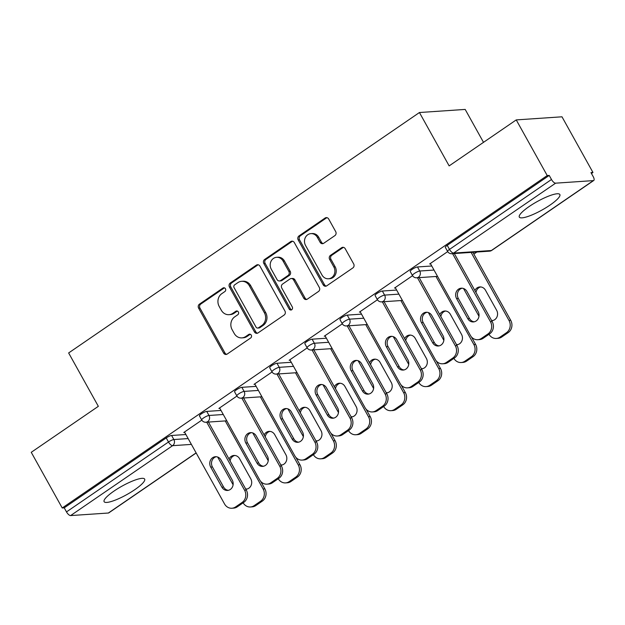 <?xml version="1.0" encoding="UTF-8"?>
<svg xmlns="http://www.w3.org/2000/svg" width="625" height="625" viewBox="0 0 625 625"><rect width="100%" height="100%" fill="white"/><g stroke="black" fill="none" stroke-linecap="round" stroke-linejoin="round"><path stroke-width="0.94" d="M225.445 288.742A2.047 1.828 -93.9 0 0 222.93 288.055L199.445 304.148A2.922 2.609 -93.9 0 0 198.625 308.164L223.617 353.062A2.922 2.609 -93.9 0 0 227.219 354.047L250.695 337.953A2.047 1.828 -93.9 0 0 249.586 334.164A2.047 1.828 -93.9 0 0 248.75 334.461L245.711 336.539A9.344 8.344 -93.9 0 1 241.906 337.883A9.344 8.344 -93.9 0 1 234.195 333.406L232.117 329.664A9.344 8.344 -93.9 0 1 234.742 316.836L237.781 314.75A2.047 1.828 -93.9 0 0 236.672 310.961A2.047 1.828 -93.9 0 0 235.844 311.258L232.805 313.344A9.344 8.344 -93.9 0 1 228.992 314.68A9.344 8.344 -93.9 0 1 221.289 310.203L219.203 306.461A9.344 8.344 -93.9 0 1 221.828 293.633L224.867 291.547A2.047 1.828 -93.9 0 0 225.445 288.742M224.437 287.859A2.047 1.828 -93.9 0 0 224.258 287.969L200.781 304.062A2.922 2.609 -93.9 0 0 199.953 308.07L224.953 352.977A2.922 2.609 -93.9 0 0 226.688 354.32M250.266 334.258A2.047 1.828 -93.9 0 0 250.086 334.367L247.047 336.453L245.711 336.539M237.352 311.062A2.047 1.828 -93.9 0 0 237.172 311.164L234.133 313.25L232.805 313.344M529.18 206.516A23.203 4.859 150.9 0 0 519.305 217.094A23.203 4.859 150.9 0 0 549.984 205.109A23.203 4.859 150.9 0 0 559.852 194.531A23.203 4.859 150.9 0 0 529.18 206.516M113.984 491.086A23.203 4.859 150.9 0 0 104.109 501.664A23.203 4.859 150.9 0 0 134.789 489.68A23.203 4.859 150.9 0 0 144.656 479.102A23.203 4.859 150.9 0 0 113.984 491.086M334.875 235.625A2.922 2.609 -93.9 0 0 335.695 231.617L328.688 219.016A2.922 2.609 -93.9 0 0 325.086 218.039L299.008 235.914A2.922 2.609 -93.9 0 0 298.188 239.922L323.18 284.828A2.922 2.609 -93.9 0 0 326.781 285.805L352.859 267.93A2.922 2.609 -93.9 0 0 353.68 263.922L345.211 248.703A2.922 2.609 -93.9 0 0 341.609 247.727L330.453 255.375A2.922 2.609 -93.9 0 0 329.633 259.383L333.828 266.93A7.812 6.977 -93.9 0 1 328.445 278.773A7.812 6.977 -93.9 0 1 322.008 275.031L305.555 245.469A7.812 6.977 -93.9 0 1 310.938 233.625A7.812 6.977 -93.9 0 1 317.375 237.367L320.117 242.297A2.922 2.609 -93.9 0 0 323.719 243.273L334.875 235.625M62.227 507.977L31.25 452.312L98.344 406.328L68.641 352.953L419.438 112.523L449.148 165.891L516.242 119.906L547.227 175.562L62.227 507.977L64.227 507.836L66.492 511.906L168.492 442L166.227 437.93L64.227 507.836M259.953 266.125A2.922 2.609 -93.9 0 0 256.352 265.148L230.273 283.023A2.922 2.609 -93.9 0 0 229.453 287.031L254.445 331.938A2.922 2.609 -93.9 0 0 258.047 332.914L284.125 315.039A2.922 2.609 -93.9 0 0 284.945 311.031L259.953 266.125M264.641 259.469L290.719 241.594A2.922 2.609 -93.9 0 1 294.32 242.57L319.312 287.477A2.922 2.609 -93.9 0 1 318.492 291.484L307.328 299.133A2.922 2.609 -93.9 0 1 303.734 298.156L293.594 279.945A2.922 2.609 -93.9 0 0 290 278.961L282.594 284.039A2.922 2.609 -93.9 0 0 281.773 288.047L292.328 307.008A2.047 1.828 -93.9 0 1 289.234 309.125L263.82 263.477A2.922 2.609 -93.9 0 1 264.641 259.469L265.977 259.375L292.055 241.5L290.719 241.594M483.508 142.344L465.18 109.422L419.438 112.523M196.164 452.984L108.758 512.891A4.461 1.773 -124.4 0 1 108.352 513.023L70.617 515.578A4.461 1.773 -124.4 0 1 66.492 511.906M516.242 119.906L561.984 116.805L592.961 172.461L591.461 173.492M547.227 175.562L549.227 175.43L551.484 179.492A4.461 1.773 55.6 0 0 555.609 183.172L593.352 180.609A4.461 1.773 55.6 0 0 593.75 180.484A4.461 1.773 55.6 0 0 593.227 176.664L590.961 172.602L592.961 172.461M476.891 252.016L473.859 254.094M184.727 432.438L183.766 432.5L201.82 420.125M417.477 266.961L419.742 271.023A4.461 0.938 -29.1 0 0 414.367 273.477A4.461 0.938 150.9 0 0 412.469 275.508L410.203 271.445A4.461 0.938 -29.1 0 1 412.102 269.414A4.461 0.938 -29.1 0 1 417.477 266.961L431.758 265.992M555.609 183.172L453.609 253.078A4.461 1.773 55.6 0 1 449.492 249.406A4.461 0.938 150.9 0 0 447.594 251.437L445.328 247.367A4.461 0.938 -29.1 0 1 447.227 245.336L449.492 249.406L551.484 179.492M549.227 175.43L447.227 245.336M166.227 437.93A4.461 0.938 -29.1 0 1 171.602 435.477L185.883 434.516M395.477 287.992L394.516 288.055L412.563 275.68M347.227 315.109L349.492 319.172A4.461 0.938 -29.1 0 0 344.117 321.625A4.461 0.938 150.9 0 0 342.219 323.656L339.953 319.594A4.461 0.938 -29.1 0 1 341.852 317.562A4.461 0.938 -29.1 0 1 347.227 315.109L361.508 314.141M325.227 336.141L324.266 336.203L342.312 323.828M276.977 363.258L279.242 367.32A4.461 0.938 -29.1 0 0 273.867 369.773A4.461 0.938 150.9 0 0 271.969 371.805L269.703 367.742A4.461 0.938 -29.1 0 1 271.602 365.711A4.461 0.938 -29.1 0 1 276.977 363.258L291.258 362.289M254.977 384.289L254.016 384.352L272.07 371.977M206.727 411.406L208.992 415.469A4.461 0.938 -29.1 0 0 203.617 417.922A4.461 0.938 150.9 0 0 201.719 419.953L199.453 415.891A4.461 0.938 -29.1 0 1 201.352 413.859A4.461 0.938 -29.1 0 1 206.727 411.406L221.008 410.438M219.852 408.359L218.891 408.43L236.945 396.055M241.852 387.328L244.117 391.398A4.461 0.938 -29.1 0 0 238.742 393.852A4.461 0.938 150.9 0 0 236.844 395.883L234.578 391.812A4.461 0.938 -29.1 0 1 236.477 389.781A4.461 0.938 -29.1 0 1 241.852 387.328L256.133 386.359M290.102 360.211L289.141 360.281L307.188 347.906M312.102 339.18L314.367 343.25A4.461 0.938 -29.1 0 0 308.992 345.703A4.461 0.938 150.9 0 0 307.094 347.734L304.828 343.664A4.461 0.938 -29.1 0 1 306.727 341.633A4.461 0.938 -29.1 0 1 312.102 339.18L326.383 338.211M360.352 312.062L359.391 312.125L377.438 299.758M382.352 291.031L384.617 295.102A4.461 0.938 -29.1 0 0 379.242 297.555A4.461 0.938 150.9 0 0 377.344 299.586L375.078 295.516A4.461 0.938 -29.1 0 1 376.977 293.484A4.461 0.938 -29.1 0 1 382.352 291.031L396.633 290.062M430.602 263.914L429.641 263.977L447.688 251.609M228.992 314.68L230.32 314.586A9.344 8.344 -93.9 0 0 234.133 313.25M241.906 337.883L243.234 337.789A9.344 8.344 -93.9 0 0 247.047 336.453M258.219 264.781A2.922 2.609 -93.9 0 0 257.688 265.055L231.609 282.93A2.922 2.609 -93.9 0 0 230.789 286.938L255.781 331.844A2.922 2.609 -93.9 0 0 257.516 333.188M234.648 284.844A2.047 1.828 -93.9 0 0 234.078 287.656L256.016 327.07A2.047 1.828 -93.9 0 0 258.531 327.758L261.734 325.562A9.344 8.344 -93.9 0 0 264.367 312.727L249.367 285.789A9.344 8.344 -93.9 0 0 241.664 281.312A9.344 8.344 -93.9 0 0 237.852 282.648L234.648 284.844M257.703 328.047L259.031 327.961A2.047 1.828 -93.9 0 0 259.867 327.664L258.531 327.758M241.664 281.312L243 281.219A9.344 8.344 -93.9 0 1 250.703 285.695L265.703 312.641A9.344 8.344 -93.9 0 1 263.07 325.469L259.867 327.664M292.586 241.227A2.922 2.609 -93.9 0 0 292.055 241.5M291.188 278.547L292.523 278.453A2.922 2.609 -93.9 0 1 294.93 279.852L305.062 298.062A2.922 2.609 -93.9 0 0 306.797 299.414M265.977 259.375A2.922 2.609 -93.9 0 0 265.156 263.383L290.562 309.039A2.047 1.828 -93.9 0 0 291.57 309.922M283.078 261.047A7.812 6.977 -93.9 0 0 276.641 257.305A7.812 6.977 -93.9 0 0 271.25 269.148L277.055 279.562A2.922 2.609 -93.9 0 0 280.648 280.547L288.055 275.469A2.922 2.609 -93.9 0 0 288.875 271.461L283.078 261.047L284.414 260.953A7.812 6.977 -93.9 0 0 277.969 257.219L276.641 257.305M279.461 280.961L280.789 280.875A2.922 2.609 -93.9 0 0 281.984 280.453L280.648 280.547M284.414 260.953L290.211 271.375A2.922 2.609 -93.9 0 1 289.391 275.383L281.984 280.453M310.938 233.625L312.266 233.539A7.812 6.977 -93.9 0 1 318.711 237.273L321.453 242.203A2.922 2.609 -93.9 0 0 323.188 243.547M328.445 278.773L329.781 278.68A7.812 6.977 -93.9 0 0 335.164 266.836L333.828 266.93M343.477 247.359A2.922 2.609 -93.9 0 0 342.945 247.633L331.781 255.281A2.922 2.609 -93.9 0 0 330.961 259.289L335.164 266.836M326.953 217.672A2.922 2.609 -93.9 0 0 326.422 217.945L300.344 235.82A2.922 2.609 -93.9 0 0 299.523 239.828L324.516 284.734A2.922 2.609 -93.9 0 0 326.25 286.078M245.805 489.203A6.844 6.109 -93.9 0 0 246.062 489.188A6.844 6.109 -93.9 0 0 250.773 478.812L239.602 458.734A6.844 6.109 -93.9 0 0 233.961 455.461A6.844 6.109 -93.9 0 0 229.008 459.016M217.656 457.023L233.102 484.781M243.141 502.812A8.922 7.977 -93.9 0 0 250.438 506.977A8.922 7.977 -93.9 0 0 254.07 505.695L260.602 501.219A8.922 7.977 -93.9 0 0 263.117 488.969L264.852 488.852L260.664 481.336M225.242 420.93L263.117 488.969M254.07 505.695L255.805 505.578L262.336 501.102L260.602 501.219M234.828 455.469A6.844 6.109 -93.9 0 0 230.117 461.008M245.562 488.766A6.844 6.109 -93.9 0 0 246.922 489.062M255.805 505.578A8.922 7.977 86.1 0 1 252.164 506.859L250.438 506.977M264.852 488.852A8.922 7.977 86.1 0 1 262.336 501.102M228.383 490.32A6.844 6.109 86.1 0 1 223.617 487.055L212.438 466.977A6.844 6.109 86.1 0 1 216.297 456.727M208.445 422.07L246.312 490.109A8.922 7.977 86.1 0 1 243.797 502.359L237.273 506.836A8.922 7.977 86.1 0 1 233.633 508.117L231.898 508.234A8.922 7.977 -93.9 0 0 235.539 506.953L237.273 506.836M231.898 508.234A8.922 7.977 -93.9 0 1 224.539 503.961L184.492 432M206.711 422.188L244.578 490.227L246.312 490.109M243.797 502.359L242.07 502.477L235.539 506.953M221.883 487.172L210.703 467.094A6.844 6.109 86.1 0 1 215.422 456.719A6.844 6.109 86.1 0 1 221.062 459.992L232.242 480.07A6.844 6.109 86.1 0 1 227.523 490.445A6.844 6.109 86.1 0 1 221.883 487.172L223.617 487.055M242.07 502.477A8.922 7.977 -93.9 0 0 244.578 490.227M280.93 465.125A6.844 6.109 -93.9 0 0 281.188 465.117A6.844 6.109 -93.9 0 0 285.898 454.742L274.727 434.664A6.844 6.109 -93.9 0 0 269.086 431.383A6.844 6.109 -93.9 0 0 264.133 434.938M252.781 432.953L268.227 460.711M278.266 478.742A8.922 7.977 -93.9 0 0 285.555 482.898A8.922 7.977 -93.9 0 0 289.195 481.625L295.727 477.148A8.922 7.977 -93.9 0 0 298.242 464.891L299.977 464.773L295.789 457.258M260.367 396.852L298.242 464.891M289.195 481.625L290.93 481.508L297.461 477.031L295.727 477.148M269.953 431.398A6.844 6.109 -93.9 0 0 265.242 436.93M280.688 464.687A6.844 6.109 -93.9 0 0 282.047 464.984M290.93 481.508A8.922 7.977 86.1 0 1 287.289 482.781L285.555 482.898M299.977 464.773A8.922 7.977 86.1 0 1 297.461 477.031M316.055 441.055A6.844 6.109 -93.9 0 0 316.312 441.039A6.844 6.109 -93.9 0 0 321.023 430.664L309.852 410.586A6.844 6.109 -93.9 0 0 304.211 407.312A6.844 6.109 -93.9 0 0 299.258 410.867M287.906 408.875L303.352 436.633M313.391 454.664A8.922 7.977 -93.9 0 0 320.68 458.828A8.922 7.977 -93.9 0 0 324.32 457.547L330.852 453.07A8.922 7.977 -93.9 0 0 333.367 440.82L335.102 440.703L330.914 433.188M295.492 372.781L333.367 440.82M324.32 457.547L326.055 457.43L332.586 452.953L330.852 453.07M305.078 407.32A6.844 6.109 -93.9 0 0 300.367 412.859M315.812 440.617A6.844 6.109 -93.9 0 0 317.172 440.914M326.055 457.43A8.922 7.977 86.1 0 1 322.414 458.711L320.68 458.828M335.102 440.703A8.922 7.977 86.1 0 1 332.586 452.953M351.18 416.977A6.844 6.109 -93.9 0 0 351.438 416.969A6.844 6.109 -93.9 0 0 356.148 406.594L344.977 386.516A6.844 6.109 -93.9 0 0 339.336 383.234A6.844 6.109 -93.9 0 0 334.383 386.789M323.031 384.805L338.477 412.563M348.516 430.594A8.922 7.977 -93.9 0 0 355.805 434.75A8.922 7.977 -93.9 0 0 359.445 433.477L365.977 429A8.922 7.977 -93.9 0 0 368.492 416.742L370.227 416.625L366.039 409.109M330.617 348.703L368.492 416.742M359.445 433.477L361.18 433.359L367.711 428.883L365.977 429M340.203 383.25A6.844 6.109 -93.9 0 0 335.492 388.781M350.938 416.539A6.844 6.109 -93.9 0 0 352.297 416.836M361.18 433.359A8.922 7.977 86.1 0 1 357.539 434.633L355.805 434.75M370.227 416.625A8.922 7.977 86.1 0 1 367.711 428.883M386.305 392.906A6.844 6.109 -93.9 0 0 386.562 392.891A6.844 6.109 -93.9 0 0 391.273 382.516L380.102 362.438A6.844 6.109 -93.9 0 0 374.461 359.164A6.844 6.109 -93.9 0 0 369.508 362.719M358.148 360.727L373.602 388.484M383.641 406.516A8.922 7.977 -93.9 0 0 390.93 410.68A8.922 7.977 -93.9 0 0 394.57 409.398L401.102 404.922A8.922 7.977 -93.9 0 0 403.617 392.672L405.344 392.555L401.164 385.039M365.742 324.633L403.617 392.672M394.57 409.398L396.305 409.281L402.836 404.805L401.102 404.922M375.328 359.172A6.844 6.109 -93.9 0 0 370.617 364.711M386.062 392.469A6.844 6.109 -93.9 0 0 387.422 392.766M396.305 409.281A8.922 7.977 86.1 0 1 392.664 410.562L390.93 410.68M405.344 392.555A8.922 7.977 86.1 0 1 402.836 404.805M421.43 368.828A6.844 6.109 -93.9 0 0 421.688 368.82A6.844 6.109 -93.9 0 0 426.398 358.445L415.227 338.367A6.844 6.109 -93.9 0 0 409.586 335.086A6.844 6.109 -93.9 0 0 404.633 338.641M393.273 336.656L408.727 364.414M418.766 382.445A8.922 7.977 -93.9 0 0 426.055 386.602A8.922 7.977 -93.9 0 0 429.695 385.328L436.227 380.852A8.922 7.977 -93.9 0 0 438.742 368.594L440.469 368.477L436.289 360.961M400.867 300.555L438.742 368.594M429.695 385.328L431.43 385.211L437.961 380.734L436.227 380.852M410.453 335.102A6.844 6.109 -93.9 0 0 405.742 340.633M421.188 368.391A6.844 6.109 -93.9 0 0 422.547 368.688M431.43 385.211A8.922 7.977 86.1 0 1 427.789 386.484L426.055 386.602M440.469 368.477A8.922 7.977 86.1 0 1 437.961 380.734M263.508 466.242A6.844 6.109 86.1 0 1 258.742 462.977L247.562 442.898A6.844 6.109 86.1 0 1 251.422 432.656M243.57 397.992L281.438 466.031A8.922 7.977 86.1 0 1 278.922 478.289L272.398 482.758A8.922 7.977 86.1 0 1 268.758 484.039L267.023 484.156A8.922 7.977 -93.9 0 0 270.664 482.883L272.398 482.758M267.023 484.156A8.922 7.977 -93.9 0 1 259.664 479.883L219.617 407.93M241.836 398.109L279.703 466.148L281.438 466.031M278.922 478.289L277.195 478.406L270.664 482.883M257.008 463.094L245.828 443.016A6.844 6.109 86.1 0 1 250.547 432.641A6.844 6.109 86.1 0 1 256.188 435.922L267.367 456A6.844 6.109 86.1 0 1 262.648 466.375A6.844 6.109 86.1 0 1 257.008 463.094L258.742 462.977M277.195 478.406A8.922 7.977 -93.9 0 0 279.703 466.148M298.633 442.172A6.844 6.109 86.1 0 1 293.867 438.906L282.688 418.828A6.844 6.109 86.1 0 1 286.547 408.578M278.695 373.922L316.562 441.961A8.922 7.977 86.1 0 1 314.047 454.211L307.523 458.688A8.922 7.977 86.1 0 1 303.883 459.969L302.148 460.086A8.922 7.977 -93.9 0 0 305.789 458.805L307.523 458.688M302.148 460.086A8.922 7.977 -93.9 0 1 294.789 455.813L254.742 383.852M276.961 374.039L314.828 442.078L316.562 441.961M314.047 454.211L312.32 454.328L305.789 458.805M292.133 439.023L280.953 418.945A6.844 6.109 86.1 0 1 285.672 408.57A6.844 6.109 86.1 0 1 291.312 411.844L302.492 431.922A6.844 6.109 86.1 0 1 297.773 442.297A6.844 6.109 86.1 0 1 292.133 439.023L293.867 438.906M312.32 454.328A8.922 7.977 -93.9 0 0 314.828 442.078M333.758 418.094A6.844 6.109 86.1 0 1 328.992 414.828L317.812 394.75A6.844 6.109 86.1 0 1 321.672 384.508M313.82 349.844L351.688 417.883A8.922 7.977 86.1 0 1 349.172 430.141L342.648 434.609A8.922 7.977 86.1 0 1 339.008 435.891L337.273 436.008A8.922 7.977 -93.9 0 0 340.914 434.734L342.648 434.609M337.273 436.008A8.922 7.977 -93.9 0 1 329.914 431.734L289.867 359.781M312.086 349.961L349.953 418L351.688 417.883M349.172 430.141L347.445 430.258L340.914 434.734M327.258 414.945L316.078 394.867A6.844 6.109 86.1 0 1 320.797 384.492A6.844 6.109 86.1 0 1 326.438 387.773L337.617 407.852A6.844 6.109 86.1 0 1 332.898 418.227A6.844 6.109 86.1 0 1 327.258 414.945L328.992 414.828M347.445 430.258A8.922 7.977 -93.9 0 0 349.953 418M368.883 394.023A6.844 6.109 86.1 0 1 364.117 390.758L352.938 370.68A6.844 6.109 86.1 0 1 356.797 360.43M348.945 325.773L386.812 393.812A8.922 7.977 86.1 0 1 384.297 406.062L377.773 410.539A8.922 7.977 86.1 0 1 374.133 411.82L372.398 411.938A8.922 7.977 -93.9 0 0 376.039 410.656L377.773 410.539M372.398 411.938A8.922 7.977 -93.9 0 1 365.039 407.664L324.992 335.703M347.211 325.891L385.078 393.93L386.812 393.812M384.297 406.062L382.57 406.18L376.039 410.656M362.383 390.875L351.203 370.797A6.844 6.109 86.1 0 1 355.922 360.422A6.844 6.109 86.1 0 1 361.562 363.695L372.742 383.773A6.844 6.109 86.1 0 1 368.023 394.148A6.844 6.109 86.1 0 1 362.383 390.875L364.117 390.758M382.57 406.18A8.922 7.977 -93.9 0 0 385.078 393.93M404.008 369.945A6.844 6.109 86.1 0 1 399.242 366.68L388.062 346.602A6.844 6.109 86.1 0 1 391.922 336.359M384.07 301.695L421.938 369.734A8.922 7.977 86.1 0 1 419.422 381.992L412.898 386.461A8.922 7.977 86.1 0 1 409.258 387.742L407.523 387.859A8.922 7.977 -93.9 0 0 411.164 386.586L412.898 386.461M407.523 387.859A8.922 7.977 -93.9 0 1 400.164 383.586L360.117 311.633M382.336 301.812L420.203 369.852L421.938 369.734M419.422 381.992L417.695 382.109L411.164 386.586M397.508 366.797L386.328 346.719A6.844 6.109 86.1 0 1 391.047 336.344A6.844 6.109 86.1 0 1 396.688 339.625L407.867 359.703A6.844 6.109 86.1 0 1 403.148 370.078A6.844 6.109 86.1 0 1 397.508 366.797L399.242 366.68M417.695 382.109A8.922 7.977 -93.9 0 0 420.203 369.852M456.555 344.758A6.844 6.109 -93.9 0 0 456.812 344.742A6.844 6.109 -93.9 0 0 461.523 334.367L450.352 314.289A6.844 6.109 -93.9 0 0 444.711 311.016A6.844 6.109 -93.9 0 0 439.758 314.57M428.398 312.578L443.852 340.336M453.891 358.367A8.922 7.977 -93.9 0 0 461.18 362.531A8.922 7.977 -93.9 0 0 464.82 361.25L471.352 356.773A8.922 7.977 -93.9 0 0 473.867 344.523L475.594 344.406L471.414 336.891M435.992 276.484L473.867 344.523M464.82 361.25L466.555 361.133L473.086 356.656L471.352 356.773M445.578 311.023A6.844 6.109 -93.9 0 0 440.859 316.562M456.313 344.32A6.844 6.109 -93.9 0 0 457.672 344.617M466.555 361.133A8.922 7.977 86.1 0 1 462.914 362.414L461.18 362.531M475.594 344.406A8.922 7.977 86.1 0 1 473.086 356.656M439.133 345.875A6.844 6.109 86.1 0 1 434.367 342.609L423.187 322.531A6.844 6.109 86.1 0 1 427.047 312.281M419.187 277.625L457.062 345.664A8.922 7.977 86.1 0 1 454.547 357.914L448.023 362.391A8.922 7.977 86.1 0 1 444.383 363.672L442.648 363.789A8.922 7.977 -93.9 0 0 446.289 362.508L448.023 362.391M442.648 363.789A8.922 7.977 -93.9 0 1 435.289 359.516L395.242 287.555M417.461 277.742L455.328 345.781L457.062 345.664M454.547 357.914L452.82 358.031L446.289 362.508M432.633 342.727L421.453 322.648A6.844 6.109 86.1 0 1 426.172 312.273A6.844 6.109 86.1 0 1 431.812 315.547L442.992 335.625A6.844 6.109 86.1 0 1 438.273 346A6.844 6.109 86.1 0 1 432.633 342.727L434.367 342.609M452.82 358.031A8.922 7.977 -93.9 0 0 455.328 345.781M491.68 320.68A6.844 6.109 -93.9 0 0 491.937 320.672A6.844 6.109 -93.9 0 0 496.648 310.297L485.477 290.219A6.844 6.109 -93.9 0 0 479.836 286.938A6.844 6.109 -93.9 0 0 474.883 290.492M463.523 288.508L478.977 316.266M489.016 334.297A8.922 7.977 -93.9 0 0 496.305 338.453A8.922 7.977 -93.9 0 0 499.945 337.18L506.477 332.703A8.922 7.977 -93.9 0 0 508.992 320.445L510.719 320.328L472.852 252.289M471.117 252.406L508.992 320.445M499.945 337.18L501.68 337.062L508.211 332.586L506.477 332.703M480.703 286.953A6.844 6.109 -93.9 0 0 475.984 292.484M491.438 320.242A6.844 6.109 -93.9 0 0 492.797 320.539M501.68 337.062A8.922 7.977 86.1 0 1 498.039 338.336L496.305 338.453M510.719 320.328A8.922 7.977 86.1 0 1 508.211 332.586M474.258 321.797A6.844 6.109 86.1 0 1 469.492 318.531L458.312 298.453A6.844 6.109 86.1 0 1 462.172 288.211M454.312 253.547L492.188 321.586A8.922 7.977 86.1 0 1 489.672 333.844L483.148 338.312A8.922 7.977 86.1 0 1 479.508 339.594L477.773 339.711A8.922 7.977 -93.9 0 0 481.414 338.43L483.148 338.312M477.773 339.711A8.922 7.977 -93.9 0 1 470.414 335.438L430.359 263.484M452.586 253.664L490.453 321.703L492.188 321.586M489.672 333.844L487.937 333.961L481.414 338.43M467.758 318.648L456.578 298.57A6.844 6.109 86.1 0 1 461.297 288.195A6.844 6.109 86.1 0 1 466.937 291.477L478.117 311.555A6.844 6.109 86.1 0 1 473.398 321.93A6.844 6.109 86.1 0 1 467.758 318.648L469.492 318.531M487.937 333.961A8.922 7.977 -93.9 0 0 490.453 321.703M224.258 287.969L222.93 288.055M250.086 334.367L248.75 334.461M237.172 311.164L235.844 311.258M108.352 513.023L196.109 452.875M191.391 444.398L172.609 445.672L70.617 515.578M171.602 435.477L173.867 439.547A4.461 3.984 -93.9 0 1 172.609 445.672A4.461 1.773 -124.4 0 1 168.492 442A4.461 0.938 -29.1 0 1 173.867 439.547L188.148 438.578M447.594 251.437A4.461 4.461 0 0 0 451.789 253.719A4.461 3.984 86.1 0 0 453.609 253.078L491.352 250.523L593.352 180.609M451.789 253.719L489.531 251.164A4.461 3.984 86.1 0 0 491.352 250.523A4.461 1.773 55.6 0 0 491.75 250.391L593.75 180.484M223.273 414.508L208.992 415.469A4.461 3.984 -93.9 0 1 207.734 421.602A4.461 3.984 86.1 0 1 205.914 422.242L226.789 420.82M236.844 395.883A4.461 4.461 0 0 0 241.039 398.164A4.461 3.984 86.1 0 0 242.859 397.523A4.461 3.984 -93.9 0 0 244.117 391.398L258.398 390.43M271.969 371.805A4.461 4.461 0 0 0 276.164 374.094A4.461 3.984 86.1 0 0 277.984 373.453A4.461 3.984 -93.9 0 0 279.242 367.32L293.523 366.352M307.094 347.734A4.461 4.461 0 0 0 311.289 350.016A4.461 3.984 86.1 0 0 313.109 349.375A4.461 3.984 -93.9 0 0 314.367 343.25L328.648 342.281M342.219 323.656A4.461 4.461 0 0 0 346.414 325.945A4.461 3.984 86.1 0 0 348.234 325.305A4.461 3.984 -93.9 0 0 349.492 319.172L363.773 318.203M377.344 299.586A4.461 4.461 0 0 0 381.539 301.867A4.461 3.984 86.1 0 0 383.359 301.227A4.461 3.984 -93.9 0 0 384.617 295.102L398.898 294.133M412.469 275.508A4.461 4.461 0 0 0 416.664 277.797A4.461 3.984 86.1 0 0 418.484 277.156A4.461 3.984 -93.9 0 0 419.742 271.023L434.023 270.055M224.953 352.977L223.617 353.062M199.953 308.07L198.625 308.164M200.781 304.062L199.445 304.148M255.781 331.844L254.445 331.938M230.789 286.938L229.453 287.031M231.609 282.93L230.273 283.023M257.688 265.055L256.352 265.148M263.07 325.469L261.734 325.562M265.703 312.641L264.367 312.727M250.703 285.695L249.367 285.789M305.062 298.062L303.734 298.156M294.93 279.852L293.594 279.945M290.562 309.039L289.234 309.125M265.156 263.383L263.82 263.477M289.391 275.383L288.055 275.469M290.211 271.375L288.875 271.461M321.453 242.203L320.117 242.297M318.711 237.273L317.375 237.367M330.961 259.289L329.633 259.383M331.781 255.281L330.453 255.375M342.945 247.633L341.609 247.727M324.516 284.734L323.18 284.828M299.523 239.828L298.188 239.922M300.344 235.82L299.008 235.914M326.422 217.945L325.086 218.039M210.703 467.094L212.438 466.977M245.828 443.016L247.562 442.898M280.953 418.945L282.688 418.828M316.078 394.867L317.812 394.75M351.203 370.797L352.938 370.68M386.328 346.719L388.062 346.602M421.453 322.648L423.187 322.531M456.578 298.57L458.312 298.453M201.719 419.953A4.461 4.461 0 0 0 205.914 422.242M241.039 398.164L261.914 396.75M276.164 374.094L297.039 372.672M311.289 350.016L332.164 348.602M346.414 325.945L367.289 324.523M381.539 301.867L402.414 300.453M416.664 277.797L437.539 276.375M489.531 251.164A4.461 4.461 0 0 0 491.75 250.391"/></g></svg>
